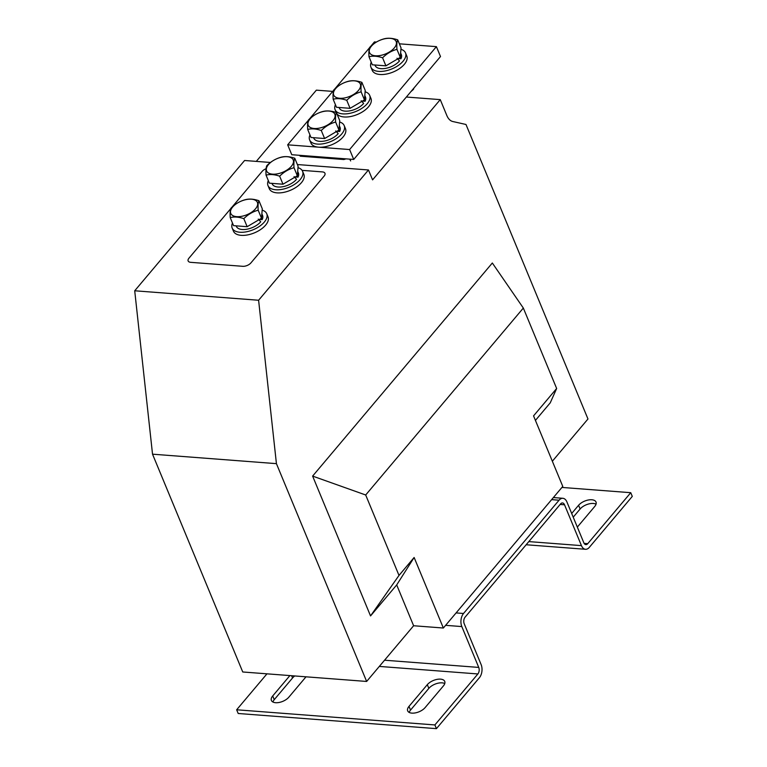<?xml version="1.0" encoding="UTF-8"?>
<svg xmlns="http://www.w3.org/2000/svg" width="767" height="767" viewBox="0 0 767 767"><rect width="100%" height="100%" fill="white"/><g stroke="black" fill="none" stroke-linecap="round" stroke-linejoin="round"><path stroke-width="1.15" d="M152.528 454.179L242.746 671.978L366.645 681.451L276.427 463.651L152.528 454.179L134.714 290.779L258.604 300.252L276.427 463.651M312.62 476.096L492.328 263.004L523.334 308.056L365.686 494.993L312.62 476.096L370.538 615.93L399.003 575.423L365.686 494.993M414.132 557.484L396.702 584.914L413.614 625.747L443.355 628.02L414.132 557.484L399.003 575.423M443.355 628.02L562.777 486.412L533.554 415.877L556.65 388.495L550.246 402.838L535.433 420.402M523.334 308.056L556.65 388.495M297.385 164.541L368.476 169.967L372.58 179.871L440.258 99.624L446.845 115.539A15.589 9.425 -85.6 0 0 452.798 121.522L465.981 124.475L587.973 418.993L552.345 461.235M270.454 162.479L244.587 160.495L134.714 290.779M368.476 169.967L258.604 300.252M413.614 625.747L366.645 681.451M440.258 99.624L406.357 97.035M332.715 91.398L316.359 90.151L256.283 161.396M396.702 584.914L370.538 615.93M302.073 170.351L322.38 171.904A6.241 3.193 -22.5 0 1 324.959 173.294A6.241 3.193 -22.5 0 1 324.153 176.055L250.905 262.918A6.241 3.193 -22.5 0 1 242.765 266.312L190.724 262.333A6.241 3.193 -22.5 0 1 188.145 260.943A6.241 3.193 -22.5 0 1 188.95 258.182L230.848 208.509M266.072 168.702A6.241 3.193 -22.5 0 0 262.199 171.319L231.855 207.311M299.542 155.308A8.6 4.401 -22.5 0 0 300.338 156.2L343.837 159.526A8.6 4.401 -22.5 0 0 345.946 158.855M350.663 160.926L349.781 159.153M362.417 101.071L365.102 101.273A14.19 7.267 -22.5 0 0 365.504 97.121L364.804 95.434M339.081 107.485L339.282 107.974A14.19 7.267 -22.5 0 0 349.982 110.822A14.19 7.267 -22.5 0 0 363.663 103.411L361.18 100.726M365.102 101.273L364.133 100.055M335.419 104.686A18.715 9.578 -22.5 0 0 335.102 109.71A18.715 9.578 -22.5 0 0 349.215 113.458A18.715 9.578 -22.5 0 0 367.259 103.689A18.715 9.578 -22.5 0 0 369.684 95.386A18.715 9.578 -22.5 0 0 365.102 91.781M336.895 113.727A18.715 9.578 -22.5 0 0 351.449 116.354A18.715 9.578 -22.5 0 0 368.543 106.776A18.715 9.578 -22.5 0 0 370.96 98.483L369.684 95.386M358.457 90.429A14.4 7.373 157.5 0 1 339.656 98.272A14.4 7.373 157.5 0 1 335.562 88.684A14.4 7.373 157.5 0 1 354.364 80.832A14.4 7.373 157.5 0 1 358.457 90.429M333.166 99.24C332.849 94.705 333.108 91.541 333.933 89.758C338.132 85.568 342.926 82.75 348.295 81.302C352.235 80.267 356.77 80.621 361.88 82.347L365.217 90.391L364.45 99.873L350.088 108.329L336.492 107.284L333.166 99.24C337.106 98.205 341.641 98.55 346.751 100.285L350.088 108.329M361.88 82.347C361.056 84.121 360.797 87.285 361.113 91.829C355.773 93.258 350.979 96.076 346.751 100.285M361.113 91.829L364.45 99.873M308.305 120.352L287.673 144.819L349.618 149.546L436.404 46.643L399.348 43.815M376.396 42.06L374.449 41.907L370.614 46.461M369.608 47.65L334.786 88.943M333.779 90.142L309.312 119.153M287.673 144.819L291.767 154.713L353.721 159.45L440.498 56.547L436.404 46.643M349.618 149.546L353.721 159.45M309.945 134.896A18.715 9.578 -22.5 0 0 309.628 139.92A18.715 9.578 -22.5 0 0 323.732 143.669A18.715 9.578 -22.5 0 0 341.785 133.899A18.715 9.578 -22.5 0 0 344.201 125.596A18.715 9.578 -22.5 0 0 339.628 121.991M309.628 139.92L310.913 143.017A18.715 9.578 -22.5 0 0 325.016 146.765A18.715 9.578 -22.5 0 0 343.07 136.986A18.715 9.578 -22.5 0 0 345.486 128.693L344.201 125.596M336.943 131.282L339.628 131.483A14.19 7.267 -22.5 0 0 340.03 127.332L339.33 125.644M313.598 137.696L313.808 138.194A14.19 7.267 -22.5 0 0 324.499 141.032A14.19 7.267 -22.5 0 0 338.189 133.621L335.706 130.936M339.628 131.483L338.659 130.265M332.983 120.64A14.4 7.373 157.5 0 1 314.182 128.492A14.4 7.373 157.5 0 1 310.089 118.895A14.4 7.373 157.5 0 1 328.89 111.042A14.4 7.373 157.5 0 1 332.983 120.64M307.692 129.45C307.375 124.916 307.625 121.752 308.459 119.968C312.658 115.779 317.442 112.96 322.811 111.512C326.761 110.486 331.286 110.831 336.406 112.557L339.733 120.601L338.966 130.083L324.614 138.539L311.018 137.494L307.692 129.45C311.632 128.415 316.167 128.77 321.277 130.495L324.614 138.539M336.406 112.557C335.582 114.331 335.323 117.495 335.639 122.039C330.289 123.477 325.505 126.287 321.277 130.495M335.639 122.039L338.966 130.083M291.345 166.314A14.4 7.373 157.5 0 1 272.553 174.157A14.4 7.373 157.5 0 1 268.46 164.569A14.4 7.373 157.5 0 1 287.261 156.717A14.4 7.373 157.5 0 1 291.345 166.314M266.053 175.125C265.746 170.59 265.996 167.427 266.83 165.643C271.029 161.453 275.813 158.635 281.182 157.187C285.132 156.152 289.658 156.506 294.777 158.232L298.104 166.276L297.337 175.758L282.985 184.214L269.39 183.169L266.053 175.125C270.003 174.09 274.538 174.435 279.648 176.17L282.985 184.214M294.777 158.232C293.953 160.006 293.694 163.17 294.01 167.714C288.66 169.143 283.876 171.961 279.648 176.17M294.01 167.714L297.337 175.758M295.314 176.956L297.999 177.158A14.19 7.267 -22.5 0 0 298.392 173.006L297.701 171.319M271.969 183.371L272.18 183.859A14.19 7.267 -22.5 0 0 282.87 186.707A14.19 7.267 -22.5 0 0 296.561 179.296L294.068 176.611M297.999 177.158L297.03 175.94M268.316 180.571A18.715 9.578 -22.5 0 0 267.999 185.595A18.715 9.578 -22.5 0 0 282.103 189.344A18.715 9.578 -22.5 0 0 300.156 179.574A18.715 9.578 -22.5 0 0 302.572 171.271A18.715 9.578 -22.5 0 0 297.999 167.666M267.999 185.595L269.284 188.692A18.715 9.578 -22.5 0 0 283.387 192.44A18.715 9.578 -22.5 0 0 301.431 182.661A18.715 9.578 -22.5 0 0 303.857 174.368L302.572 171.271M232.487 223.053A18.715 9.578 -22.5 0 0 232.171 228.077A18.715 9.578 -22.5 0 0 246.274 231.826A18.715 9.578 -22.5 0 0 264.327 222.056A18.715 9.578 -22.5 0 0 266.743 213.753A18.715 9.578 -22.5 0 0 262.17 210.148M232.171 228.077L233.456 231.174A18.715 9.578 -22.5 0 0 247.559 234.923A18.715 9.578 -22.5 0 0 265.612 225.143A18.715 9.578 -22.5 0 0 268.028 216.85L266.743 213.753M259.486 219.439L262.17 219.64A14.19 7.267 -22.5 0 0 262.573 215.489L261.873 213.801M236.14 225.853L236.351 226.351A14.19 7.267 -22.5 0 0 247.041 229.189A14.19 7.267 -22.5 0 0 260.732 221.778L258.249 219.094M262.17 219.64L261.202 218.422M255.526 208.797A14.4 7.373 157.5 0 1 236.725 216.649A14.4 7.373 157.5 0 1 232.631 207.052A14.4 7.373 157.5 0 1 251.432 199.199A14.4 7.373 157.5 0 1 255.526 208.797M230.234 217.607C229.918 213.073 230.167 209.918 231.001 208.125C235.201 203.936 239.985 201.117 245.354 199.669C249.304 198.643 253.829 198.989 258.949 200.714L262.276 208.758L261.509 218.24L247.156 226.696L233.561 225.651L230.234 217.607C234.175 216.582 238.71 216.927 243.82 218.653L247.156 226.696M258.949 200.714C258.124 202.488 257.865 205.652 258.182 210.196C252.832 211.634 248.048 214.444 243.82 218.653M258.182 210.196L261.509 218.24M371.247 62.204A18.715 9.578 -22.5 0 0 370.931 67.228A18.715 9.578 -22.5 0 0 385.034 70.976A18.715 9.578 -22.5 0 0 403.087 61.197A18.715 9.578 -22.5 0 0 405.513 52.904A18.715 9.578 -22.5 0 0 400.93 49.299M370.931 67.228L372.216 70.315A18.715 9.578 -22.5 0 0 386.319 74.073A18.715 9.578 -22.5 0 0 404.372 64.294A18.715 9.578 -22.5 0 0 406.788 56.001L405.513 52.904M398.246 58.589L400.93 58.791A14.19 7.267 -22.5 0 0 401.333 54.63L400.633 52.952M374.91 65.003L375.111 65.492A14.19 7.267 -22.5 0 0 385.811 68.34A14.19 7.267 -22.5 0 0 399.492 60.929L397.009 58.234M400.93 58.791L399.962 57.573M394.286 47.947A14.4 7.373 157.5 0 1 375.485 55.79A14.4 7.373 157.5 0 1 371.391 46.193A14.4 7.373 157.5 0 1 390.192 38.35A14.4 7.373 157.5 0 1 394.286 47.947M368.994 56.758C368.678 52.223 368.937 49.059 369.761 47.266C373.96 43.077 378.754 40.267 384.123 38.82C388.064 37.784 392.599 38.129 397.709 39.855L401.045 47.899L400.278 57.391L385.916 65.837L372.321 64.802L368.994 56.758C372.935 55.723 377.469 56.068 382.58 57.793L385.916 65.837M397.709 39.855C396.884 41.639 396.625 44.802 396.942 49.347C391.592 50.775 386.808 53.594 382.58 57.793M396.942 49.347L400.278 57.391M413.931 88.052L413.499 89.317L410.853 91.695M413.499 89.317L413.288 88.809M411.879 713.128A10.134 5.187 -22.5 0 0 425.11 707.605L443.422 685.89A10.134 5.187 -22.5 0 0 444.735 681.403A10.134 5.187 -22.5 0 0 437.094 679.37A10.134 5.187 -22.5 0 0 427.315 684.663L409.003 706.378A10.134 5.187 -22.5 0 0 407.689 710.875A10.134 5.187 -22.5 0 0 411.879 713.128M289.897 675.583L272.716 695.957A10.134 5.187 -22.5 0 0 271.403 700.453A10.134 5.187 -22.5 0 0 275.593 702.706A10.134 5.187 -22.5 0 0 288.823 697.193L306.004 676.82M560.14 504.456L564.531 504.791L581.444 545.625A9.357 5.657 94.4 0 0 585.509 549.287A9.357 5.657 94.4 0 0 589.296 547.389L632.286 496.402L630.752 492.692L587.752 543.669A4.679 2.828 94.4 0 1 585.863 544.628A4.679 2.828 94.4 0 1 583.831 542.796L566.918 501.954A9.357 5.657 94.4 0 0 562.853 498.291A9.357 5.657 94.4 0 0 559.066 500.199L463.527 613.485A9.357 5.657 94.4 0 0 461.82 626.572L478.733 667.415A4.679 2.828 94.4 0 1 477.889 673.953L434.889 724.94L236.658 709.782L266.974 673.829M564.531 504.791A4.679 2.828 94.4 0 0 562.499 502.951A4.679 2.828 94.4 0 0 560.6 503.909L465.061 617.195A4.679 2.828 94.4 0 0 464.208 623.744L481.12 664.577A9.357 5.657 94.4 0 1 479.423 677.673L436.433 728.65L434.889 724.94M596.045 504.178A10.134 5.187 -22.5 0 0 580.12 509L573.217 517.179M577.33 527.102L594.693 506.517A10.134 5.187 -22.5 0 0 596.007 502.021A10.134 5.187 -22.5 0 0 588.366 499.988A10.134 5.187 -22.5 0 0 578.586 505.28L571.683 513.468M561.914 487.428L630.752 492.692M436.433 728.65L238.201 713.492L236.658 709.782M444.774 683.56A10.134 5.187 -22.5 0 0 428.849 688.373L410.537 710.089A10.134 5.187 -22.5 0 0 409.195 712.428M294.739 675.957A10.134 5.187 -22.5 0 0 292.563 677.951L274.25 699.667A10.134 5.187 -22.5 0 0 272.908 702.006M456.087 612.919L463.527 613.485M551.626 499.624L559.066 500.199M445.617 625.335L461.82 626.572M384.555 660.214L478.733 667.415M581.444 545.625L528.808 541.598M587.752 543.669L584.138 543.391M379.32 666.418L477.889 673.953M292.563 677.951L291.642 675.717M274.25 699.667L272.716 695.957M580.12 509L578.586 505.28M428.849 688.373L427.315 684.663M410.537 710.089L409.003 706.378M335.102 109.71L336.262 112.509M553.371 497.562L562.853 498.291M585.509 549.287L526.152 544.752"/></g></svg>
